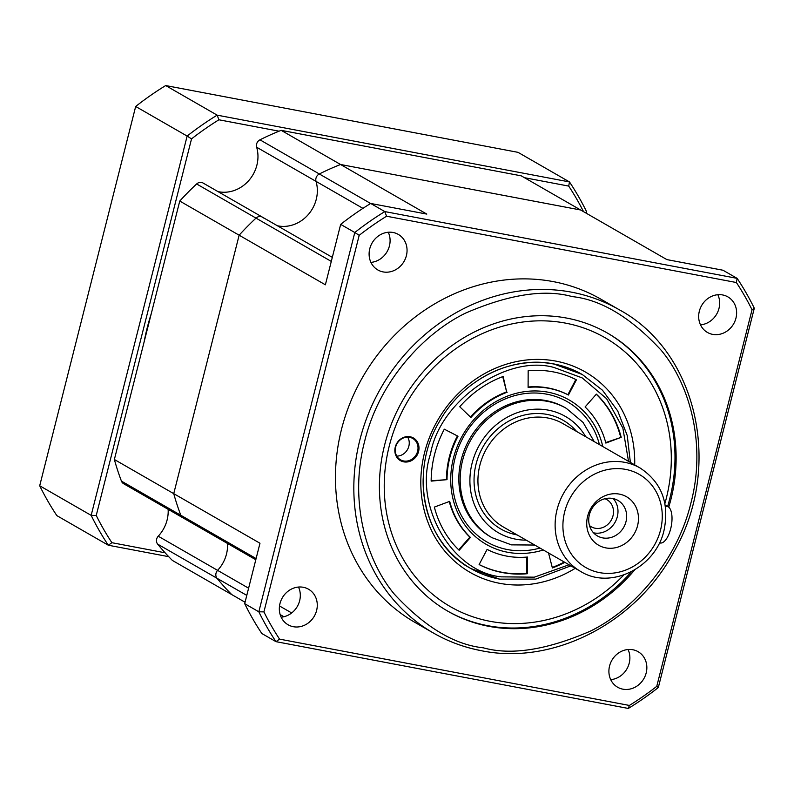 <?xml version="1.0" encoding="UTF-8"?>
<svg xmlns="http://www.w3.org/2000/svg" width="794" height="794" viewBox="0 0 794 794"><rect width="100%" height="100%" fill="white"/><g stroke="black" fill="none" stroke-linecap="round" stroke-linejoin="round"><path stroke-width="1.19" d="M217.993 191.602A33.556 30.182 119.9 0 0 218.757 191.761A33.556 30.182 119.9 0 0 249.167 180.109A33.556 30.182 119.9 0 0 256.651 147.227A5.965 5.369 -60.1 0 1 259.956 139.823L319.327 173.975A5.965 5.369 119.9 0 0 316.032 181.379A5.965 5.369 -60.1 0 1 319.327 173.975L370.629 203.482M278.128 225.913A33.556 30.182 -60.1 0 1 277.364 225.754A33.556 30.182 -60.1 0 0 278.128 225.913A33.556 30.182 -60.1 0 0 308.538 214.261A33.556 30.182 -60.1 0 0 316.032 181.379A33.556 30.182 -60.1 0 1 308.538 214.261A33.556 30.182 -60.1 0 1 278.128 225.913M331.297 261.415L256.005 218.112A5.965 5.369 -60.1 0 1 262.417 217.149A5.965 5.369 119.9 0 0 256.005 218.112A261.018 234.726 119.9 0 0 239.143 235.203L173.737 493.65A261.018 234.726 119.9 0 0 180.814 515.266A5.965 5.369 119.9 0 0 182.997 517.857A5.965 5.369 -60.1 0 1 180.814 515.266L256.105 558.569M248.601 588.195L217.596 570.36A33.556 30.182 -60.1 0 0 227.511 543.463A33.556 30.182 -60.1 0 1 217.596 570.36A5.965 5.369 119.9 0 0 217.02 578.28A5.965 5.369 -60.1 0 1 217.596 570.36L158.224 536.208A33.556 30.182 119.9 0 0 168.139 509.311M246.785 595.391L217.02 578.28A261.018 234.726 119.9 0 0 231.739 594.577L172.367 560.425A261.018 234.726 119.9 0 1 157.649 544.128A5.965 5.369 -60.1 0 1 158.224 536.208M281.195 130.345L521.261 175.851L580.632 209.993L340.566 164.497L426.805 214.092L370.679 203.453L384.812 211.581L737.14 278.366L722.997 270.238L666.871 259.598L580.632 209.993L340.566 164.497A261.018 234.726 119.9 0 0 319.327 173.975A261.018 234.726 119.9 0 1 340.566 164.497L281.195 130.345A261.018 234.726 119.9 0 0 259.956 139.823M332.319 257.355L262.417 217.149A5.965 5.369 -60.1 0 1 263.489 217.993M121.442 481.124L180.814 515.266A261.018 234.726 119.9 0 1 173.737 493.65L259.975 543.245L244.691 603.668L258.824 611.797L354.799 232.503L340.666 224.374L325.371 284.798L179.762 201.051A261.018 234.726 119.9 0 1 196.634 183.97L256.005 218.112A261.018 234.726 119.9 0 0 239.143 235.203L173.737 493.65L114.366 459.498A261.018 234.726 119.9 0 0 121.442 481.124A5.965 5.369 119.9 0 0 123.616 483.705L255.807 559.74M179.762 201.051L114.366 459.498M196.634 183.97A5.965 5.369 -60.1 0 1 203.036 183.007L262.417 217.149M637.562 525.727A27.969 25.15 -60.1 0 1 605.792 547.88A27.969 25.15 -60.1 0 1 587.62 516.269A27.969 25.15 -60.1 0 1 619.389 494.116A27.969 25.15 -60.1 0 1 637.562 525.727M589.386 514.711A20.505 18.441 119.9 0 0 597.465 535.96A20.505 18.441 119.9 0 0 626 521.648A20.505 18.441 119.9 0 0 617.921 500.409A20.505 18.441 119.9 0 0 589.386 514.711M593.515 532.804A20.505 18.441 119.9 0 0 617.325 516.666A20.505 18.441 119.9 0 0 613.196 498.572M604.939 498.731A15.662 14.084 -60.1 0 1 606.824 499.615A15.662 14.084 -60.1 0 1 612.998 515.842A15.662 14.084 -60.1 0 1 591.212 526.769A15.662 14.084 -60.1 0 1 589.495 525.578M628.52 461.334L622.873 428.095L606.586 398.687L582.22 377.924L554.252 367.562C507.088 353.896 439.529 400.99 430.556 453.791C413.217 504.994 451.846 572.216 501.292 576.861L534.322 577.169L569.03 564.772M599.46 444.62A80.829 72.691 119.9 0 0 546.868 394.201A80.829 72.691 119.9 0 0 455.041 458.207A80.829 72.691 119.9 0 0 507.545 549.577A80.829 72.691 119.9 0 0 539.97 548.059M543.294 549.974A83.261 74.874 -60.1 0 1 507.515 552.237A83.261 74.874 -60.1 0 1 453.434 458.118A83.261 74.874 -60.1 0 1 548.019 392.186A83.261 74.874 -60.1 0 1 602.785 446.536M528.169 370.709A104.411 93.891 -60.1 0 1 553.16 371.86A104.411 93.891 -60.1 0 1 576.424 379.85L568.425 395.025A87.251 78.467 119.9 0 0 548.991 388.345A87.251 78.467 119.9 0 0 528.099 387.383L528.169 370.709M568.425 395.025L567.859 394.697A87.251 78.467 119.9 0 0 548.426 388.018A87.251 78.467 119.9 0 0 528.109 387.006M492.002 537.677L490.672 536.903A74.576 67.063 -60.1 0 1 461.264 459.637A74.576 67.063 -60.1 0 1 545.984 400.583A74.576 67.063 -60.1 0 1 565.03 407.61L566.36 408.374A74.576 67.063 119.9 0 0 547.324 401.347A74.576 67.063 119.9 0 0 462.594 460.401A74.576 67.063 119.9 0 0 492.002 537.677L511.465 544.863L534.719 545.041M486.394 534.203A74.576 67.063 119.9 0 0 487.099 534.531M561.179 405.724A74.576 67.063 119.9 0 0 560.544 405.277M458.009 436.243A87.251 78.467 119.9 0 0 447.032 479.655L431.152 481.114A104.411 93.891 -60.1 0 1 444.303 429.177L458.009 436.243M449.692 501.361A87.251 78.467 119.9 0 0 470.435 537.459L459.17 550.282A104.411 93.891 -60.1 0 1 434.348 507.088L449.692 501.361M487.109 549.398A87.251 78.467 119.9 0 0 527.434 557.041L527.365 573.715A104.411 93.891 -60.1 0 1 479.119 564.574L487.109 549.398M564.812 562.351A104.411 93.891 -60.1 0 1 552.386 567.958L548.535 552.981M605.842 443.072A87.251 78.467 119.9 0 0 585.099 406.965L596.363 394.142A104.411 93.891 -60.1 0 1 621.196 437.335L605.842 443.072M507.197 392.196A87.251 78.467 119.9 0 0 470.911 417.495L459.736 406.736A104.411 93.891 -60.1 0 1 503.148 376.475L506.632 391.879A87.251 78.467 119.9 0 0 470.455 417.048M431.162 480.737L447.032 479.655M457.433 435.946A87.251 78.467 119.9 0 0 446.466 479.328M458.714 549.835L469.869 537.131L470.435 537.459M449.255 501.52A87.251 78.467 119.9 0 0 469.869 537.131M527.365 573.715L526.799 573.397L526.869 557.09M479.129 564.544A104.411 93.891 119.9 0 0 526.799 573.397M552.257 567.462A104.411 93.891 119.9 0 0 564.246 562.023M605.713 442.576L621.196 437.335M620.63 437.018A104.411 93.891 119.9 0 0 596.264 394.261M567.859 394.697L575.839 379.552M506.632 391.879L502.711 376.634M665.164 505.034L668.161 506.751A18.649 7.781 100.7 0 1 670.692 528.744A18.649 7.781 100.7 0 1 660.151 542.997L659.427 542.858M717.836 294.713A20.505 18.441 -60.1 0 1 700.497 324.855M722.639 294.951A20.505 18.441 -60.1 0 1 727.88 296.887A20.505 18.441 -60.1 0 1 734.996 321.074A20.505 18.441 -60.1 0 1 712.665 334.373A20.505 18.441 -60.1 0 1 707.424 332.438A20.505 18.441 -60.1 0 1 700.298 308.261A20.505 18.441 -60.1 0 1 722.639 294.951M628.054 649.512A20.505 18.441 -60.1 0 1 610.725 679.654M622.883 689.172A20.505 18.441 119.9 0 0 645.224 675.873A20.505 18.441 119.9 0 0 638.098 651.685A20.505 18.441 119.9 0 0 632.858 649.75A20.505 18.441 119.9 0 0 610.526 663.059A20.505 18.441 119.9 0 0 617.643 687.237A20.505 18.441 119.9 0 0 622.883 689.172M298.484 587.044A20.505 18.441 -60.1 0 1 281.155 617.186M293.314 626.704A20.505 18.441 119.9 0 0 315.655 613.395A20.505 18.441 119.9 0 0 308.529 589.217A20.505 18.441 119.9 0 0 303.288 587.282A20.505 18.441 119.9 0 0 280.957 600.592A20.505 18.441 119.9 0 0 288.073 624.769A20.505 18.441 119.9 0 0 293.314 626.704M388.266 232.245A20.505 18.441 -60.1 0 1 370.927 262.387M383.095 271.905A20.505 18.441 119.9 0 0 405.426 258.606A20.505 18.441 119.9 0 0 398.31 234.419A20.505 18.441 119.9 0 0 393.07 232.483A20.505 18.441 119.9 0 0 370.729 245.793A20.505 18.441 119.9 0 0 377.855 269.97A20.505 18.441 119.9 0 0 383.095 271.905M619.31 309.779L600.929 299.209A186.441 167.663 119.9 0 0 553.319 281.632A186.441 167.663 119.9 0 0 350.273 402.588A186.441 167.663 119.9 0 0 415.024 622.446L433.395 633.016A186.441 167.663 -60.1 0 1 368.644 413.158A186.441 167.663 -60.1 0 1 571.7 292.202A186.441 167.663 -60.1 0 1 619.31 309.779C697.46 351.931 723.185 467.12 673.818 551.979C635.855 623.151 553.249 665.59 481.224 650.683C464.212 647.438 448.273 641.552 433.395 633.016A186.441 167.663 -60.1 0 0 481.015 650.604M668.746 507.168A160.338 144.19 119.9 0 0 607.708 333.222A160.338 144.19 119.9 0 0 566.767 318.096A160.338 144.19 119.9 0 0 392.137 422.13A160.338 144.19 119.9 0 0 447.826 611.201A160.338 144.19 119.9 0 0 488.776 626.327A160.338 144.19 119.9 0 0 634.714 569.894M157.649 544.128L217.02 578.28A261.018 234.726 119.9 0 0 231.739 594.577L245.048 602.229M628.312 708.447L629.374 705.439L279.567 639.13L275.984 641.661A298.306 268.263 -60.1 0 1 258.824 611.797L263.916 611.886L359.196 235.312L354.799 232.503A298.306 268.263 -60.1 0 1 384.812 211.581L386.579 216.226L736.385 282.525A294.574 264.908 -60.1 0 1 752.037 309.769L754.3 308.231L658.325 687.525A298.306 268.263 -60.1 0 1 628.312 708.447L275.984 641.661L261.851 633.533A298.306 268.263 119.9 0 1 244.691 603.668M752.037 309.769L656.757 686.344L658.325 687.525M736.385 282.525L737.14 278.366A298.306 268.263 -60.1 0 1 754.3 308.231M370.679 203.453A298.306 268.263 119.9 0 0 340.666 224.374M656.757 686.344A294.574 264.908 -60.1 0 1 629.374 705.439M279.567 639.13A294.574 264.908 -60.1 0 1 263.916 611.886M359.196 235.312A294.574 264.908 -60.1 0 1 386.579 216.226M623.796 574.985A155.118 139.496 -60.1 0 1 490.037 621.305A155.118 139.496 -60.1 0 1 389.278 445.96A155.118 139.496 -60.1 0 1 565.497 323.118A155.118 139.496 -60.1 0 1 664.896 503.545M447.26 610.874A160.338 144.19 119.9 0 0 487.625 625.662A160.338 144.19 119.9 0 0 631.468 571.7M403.749 461.85A13.051 11.741 119.9 0 0 418.577 451.518A13.051 11.741 119.9 0 0 410.091 436.76A13.051 11.741 119.9 0 0 395.263 447.101A13.051 11.741 119.9 0 0 403.749 461.85M403.64 460.967A12.307 11.066 119.9 0 0 417.048 452.987A12.307 11.066 119.9 0 0 412.771 438.477A12.307 11.066 119.9 0 0 409.635 437.315A12.307 11.066 119.9 0 0 396.226 445.295A12.307 11.066 119.9 0 0 400.504 459.815A12.307 11.066 119.9 0 0 403.64 460.967M396.802 456.113A12.307 11.066 119.9 0 0 407.461 449.622A12.307 11.066 119.9 0 0 407.709 437.137M667.625 506.453A160.338 144.19 119.9 0 0 607.142 332.894M151.257 313.69A216.276 194.49 119.9 0 0 144.081 342.065M279.071 131.189L218.916 119.785A294.574 264.908 119.9 0 0 191.533 138.881L96.243 515.455A294.574 264.908 119.9 0 0 111.904 542.699L165.092 552.783M583.54 211.67A294.574 264.908 119.9 0 0 568.712 186.094L524.497 177.707M96.243 515.455L91.161 515.366L187.136 136.072L191.533 138.881M218.916 119.785L217.149 115.15A298.306 268.263 119.9 0 0 187.136 136.072L135.675 106.475L39.7 485.769L91.161 515.366A298.306 268.263 119.9 0 0 108.321 545.23L111.904 542.699M585.317 212.693L586.637 211.8A298.306 268.263 119.9 0 0 569.477 181.935L518.016 152.339L165.688 85.554L217.149 115.15L569.477 181.935L568.712 186.094M586.637 211.8L586.27 213.239M168.715 556.673L108.321 545.23L56.86 515.634A298.306 268.263 119.9 0 1 39.7 485.769M165.688 85.554A298.306 268.263 119.9 0 0 135.675 106.475M256.651 147.227L362.937 208.356M640.073 467.984L562.886 423.589A59.659 53.655 119.9 0 0 479.874 465.205A59.659 53.655 119.9 0 0 503.396 527.018L580.583 571.412A59.659 53.655 -60.1 0 1 557.06 509.599A59.659 53.655 -60.1 0 1 640.073 467.984C661.541 482.226 669.541 502.979 664.052 530.253C656.003 567.511 610.646 590.279 580.583 571.412M564.653 511.912A53.694 48.285 -60.1 0 1 625.652 469.393A53.694 48.285 -60.1 0 1 660.529 530.084A53.694 48.285 -60.1 0 1 599.53 572.613A53.694 48.285 -60.1 0 1 564.653 511.912M517.152 534.938A62.647 56.334 -60.1 0 1 476.082 464.053A62.647 56.334 -60.1 0 1 519.752 416.334A62.647 56.334 -60.1 0 1 576.643 431.499M585.724 436.72A67.123 60.364 119.9 0 0 548.336 410.141A67.123 60.364 119.9 0 0 472.083 463.289A67.123 60.364 119.9 0 0 515.683 539.166A67.123 60.364 119.9 0 0 526.233 540.158M630.376 462.396L627.24 435.569L617.742 410.984L602.477 390.221L582.409 374.589A111.865 100.6 119.9 0 0 553.845 364.039A111.865 100.6 119.9 0 0 480.281 378.837M423.162 478.613A111.865 100.6 119.9 0 0 470.862 568.534A111.865 100.6 119.9 0 0 499.426 579.084M668.161 506.751L665.352 506.225M572.206 296.599C601.157 299.626 630.813 317.521 661.194 350.273C689.41 383.859 706.63 443.638 690.899 503.128C676.458 562.867 631.945 610.953 590.091 631.26C546.679 650.018 511.088 655.546 483.328 647.825C454.386 644.797 424.721 626.903 394.34 594.15C366.123 560.564 348.903 500.786 364.644 441.295C379.075 381.557 423.589 333.48 465.443 313.164C508.855 294.405 544.446 288.877 572.206 296.599M283.895 616.74L280.163 614.586M291.666 612.958L279.518 605.971M634.694 464.887A115.596 103.954 119.9 0 0 555.879 361.111A115.596 103.954 119.9 0 0 424.562 452.649A115.596 103.954 119.9 0 0 499.654 583.312A115.596 103.954 119.9 0 0 575.203 568.325M553.557 363.88A111.865 100.6 -60.1 0 1 582.131 374.431L553.775 363.96C511.634 355.226 462.813 379.611 439.519 421.346C408.384 472.648 423.52 543.136 470.584 568.365M566.36 408.374L583.074 422.418L594.21 441.603M570.886 565.834L535.821 579.084L499.605 579.144L470.862 568.534L463.517 564.306"/></g></svg>

